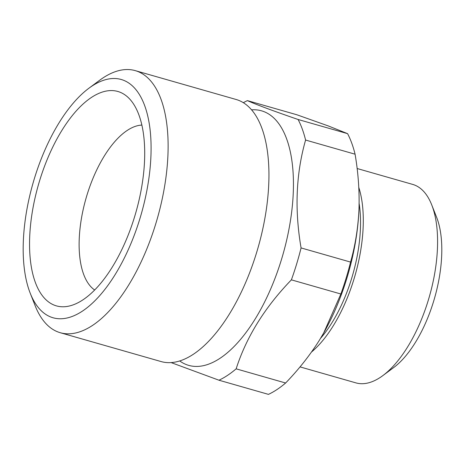 <?xml version="1.0" encoding="UTF-8"?>
<svg xmlns="http://www.w3.org/2000/svg" width="465" height="465" viewBox="0 0 465 465"><rect width="100%" height="100%" fill="white"/><g stroke="black" fill="none" stroke-linecap="round" stroke-linejoin="round"><path stroke-width="0.7" d="M82.427 311.114A123.911 56.288 -74 0 0 151.009 153.81A123.911 56.288 -74 0 0 88.862 88.263A123.911 56.288 -74 0 0 30.231 293.223A123.911 56.288 -74 0 0 82.427 311.114M82.898 299.867A111.519 50.656 -74 0 0 138.524 202.368A111.519 50.656 -74 0 0 130.787 100.271A111.519 50.656 -74 0 0 38.438 184.704A111.519 50.656 -74 0 0 72.168 305.209A111.519 50.656 -74 0 0 82.898 299.867M247.386 100.614L296.873 114.768L328.354 125.963L347.588 133.653A148.69 67.541 -74 0 1 355.08 154.2L305.592 140.046A148.69 67.541 -74 0 0 298.106 119.493C273.211 110.926 256.308 104.631 247.386 100.614A148.69 67.541 -74 0 0 243.329 102.701M171.143 362.595L218.969 380.213A148.69 67.541 -74 0 0 236.144 368.844C246.357 337.049 264.771 307.382 291.386 279.849A148.69 67.541 -74 0 0 301.076 247.926C294.502 209.634 296.007 173.672 305.592 140.046M347.588 133.653L298.106 119.493M355.08 154.2C358.312 173.154 359.596 191.72 358.945 209.895C358.05 228.094 355.254 245.485 350.558 262.08L301.076 247.926M291.386 279.849L340.868 294.002L323.692 332.969L319.374 340.252C309.986 355.173 298.733 369.419 285.626 383.003A148.69 67.541 -74 0 1 268.45 394.372L218.969 380.213M285.626 383.003L236.144 368.844M340.868 294.002A148.69 67.541 -74 0 0 350.558 262.08M320.629 338.206A136.303 61.915 -74 0 0 323.779 332.83A136.303 61.915 -74 0 0 358.945 209.895M30.231 293.223L35.154 305.72A136.303 61.915 -74 0 0 60.264 332.719A136.303 61.915 -74 0 0 92.57 325.395A136.303 61.915 -74 0 0 164.575 186.523A136.303 61.915 -74 0 0 135.239 70.628A136.303 61.915 -74 0 0 99.65 80.265L88.862 88.263M60.264 332.719L161.088 361.561A136.303 61.915 -74 0 0 193.394 354.237A136.303 61.915 -74 0 0 265.399 215.365A136.303 61.915 -74 0 0 236.063 99.469L135.239 70.628M311.527 352.011A103.218 46.889 -74 0 0 358.788 187.43M357.132 168.516L412.693 184.407A103.218 46.889 106 0 1 431.712 204.856A103.218 46.889 106 0 1 382.869 375.586A103.218 46.889 106 0 1 380.382 377.336A103.218 46.889 106 0 1 355.917 382.881L300.024 366.891M431.712 204.856L436.635 217.347A90.826 41.257 106 0 1 393.657 367.588L382.869 375.586M141.854 125.079A86.734 39.403 -74 0 0 86.025 198.317A86.734 39.403 -74 0 0 94.68 290.009M179.717 360.945A132.374 60.13 -74 0 0 220.073 358.265A132.374 60.13 -74 0 0 291.543 212.958A132.374 60.13 -74 0 0 251.548 109.845M320.519 338.392A97.888 44.466 -74 0 0 359.12 203.449"/></g></svg>
